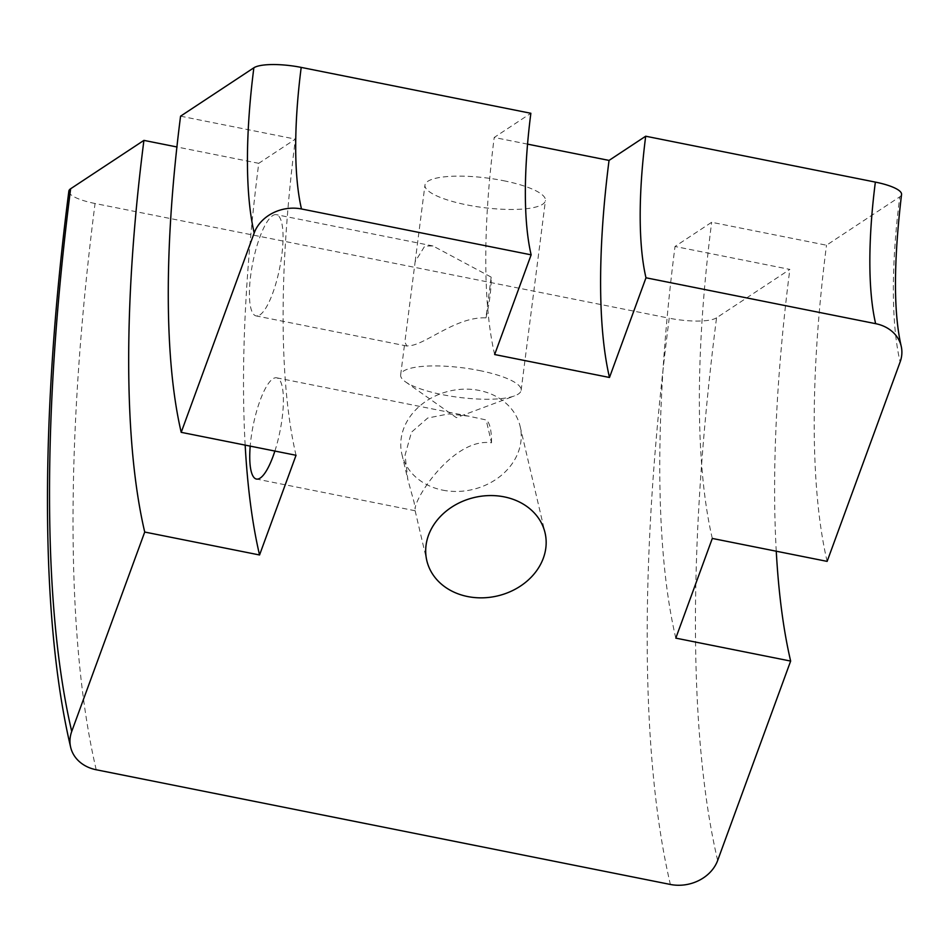 <?xml version="1.0" encoding="UTF-8"?>
<svg xmlns="http://www.w3.org/2000/svg" width="949" height="949" viewBox="0 0 949 949"><rect width="100%" height="100%" fill="white"/><g stroke="black" fill="none" stroke-linecap="round" stroke-linejoin="round"><path stroke-width="0.71" stroke-dasharray="4.75 3.56" d="M485.959 317.879A51.626 13.713 -78.7 0 0 491.179 277.108L432.958 245.957L424.784 246.064L415.152 261.687L404.855 342.067L406.836 346.029L412.068 345.341C428.533 341.925 457.833 316.492 485.959 317.879L491.179 277.108M259.872 314.938A51.626 13.713 -78.7 0 0 280.868 261.461A51.626 13.713 -78.7 0 0 276.349 214.676A51.626 13.713 -78.7 0 0 272.588 215.66A51.626 13.713 -78.7 0 0 251.604 269.125A51.626 13.713 -78.7 0 0 256.123 315.91A51.626 13.713 -78.7 0 0 259.872 314.938M491.511 442.815A51.626 13.713 -78.7 0 0 486.161 419.956L468.569 416.148L448.699 413.906L427.714 418.023L411.475 432.198L405.069 455.14L407.821 479.518L414.132 502.448L415.14 509.02C414.796 497.098 454.405 437.216 491.511 442.815L486.161 419.956M274.878 451.06A51.626 13.713 -78.7 0 0 276.681 377.821A51.626 13.713 -78.7 0 0 272.921 378.793A51.626 13.713 -78.7 0 0 250.204 446.125M442.768 490.159A60.736 50.57 166.8 0 0 520.135 426.457A60.736 50.57 166.8 0 0 479.257 390.454A60.736 50.57 166.8 0 0 401.878 454.156A60.736 50.57 166.8 0 0 442.768 490.159M503.528 180.701A60.736 14.899 7.3 0 1 545.45 200.512A60.736 14.899 7.3 0 1 466.884 204.901A60.736 14.899 7.3 0 1 424.962 185.079A60.736 14.899 7.3 0 1 503.528 180.701M479.209 370.49A60.736 14.899 7.3 0 1 521.131 390.312A60.736 14.899 7.3 0 1 514.726 395.816A60.736 14.899 7.3 0 1 442.566 394.689A60.736 14.899 7.3 0 1 405.46 381.818A60.736 14.899 7.3 0 1 400.656 374.879A60.736 14.899 7.3 0 1 479.209 370.49M245.162 445.117A630.089 167.344 101.3 0 1 258.745 163.323L176.905 146.965M296.041 455.283A508.628 135.09 101.3 0 1 295.4 139.123L258.745 163.323M717.658 860.47A873.009 231.864 101.3 0 1 716.554 317.808L789.841 269.409L675.012 246.479L711.655 222.28L826.496 245.222L899.782 196.823A265.696 70.57 -78.7 0 0 900.126 361.984M776.258 551.215A630.089 167.344 101.3 0 1 789.841 269.409M675.807 638.131A630.089 167.344 101.3 0 1 675.012 246.479M712.308 538.439A508.628 135.09 101.3 0 1 711.655 222.28M827.137 561.381A508.628 135.09 101.3 0 1 826.496 245.222M527.549 144.129L494.215 137.475L530.859 113.275M494.654 354.535A349.208 92.741 101.3 0 1 494.215 137.475M180.571 116.181L295.4 139.123M96.217 769.758A910.969 241.948 101.3 0 1 95.054 203.501L669.211 318.2A910.969 241.948 -78.7 0 0 670.374 884.456M901.55 194.486A37.96 9.312 7.3 0 1 899.782 196.823M716.554 317.808A37.96 9.312 7.3 0 1 669.211 318.2M95.054 203.501A37.96 9.312 7.3 0 1 68.862 191.117M432.958 245.957L276.349 214.676M468.569 416.148L276.681 377.821M520.135 426.457L545.058 532.864M521.131 390.312L545.45 200.512M405.46 381.818L456.398 417.679L514.726 395.816M400.656 374.879L404.855 342.067M415.152 261.687L424.962 185.079M401.878 454.156L407.821 479.518M415.104 510.633L426.801 560.562M415.176 510.764L256.455 479.055M406.836 346.029L256.123 315.91"/><path stroke-width="1.42" d="M250.204 446.125A51.626 13.713 -78.7 0 0 256.455 479.055A51.626 13.713 -78.7 0 0 260.204 478.071A51.626 13.713 -78.7 0 0 274.878 451.06M467.679 596.553A60.736 50.57 166.8 0 0 545.058 532.864A60.736 50.57 166.8 0 0 504.168 496.861A60.736 50.57 166.8 0 0 426.801 560.562A60.736 50.57 166.8 0 0 467.679 596.553M259.552 554.975L144.722 532.045L71.733 731.43A37.96 31.614 166.8 0 0 70.653 747.254A37.96 31.614 166.8 0 0 96.217 769.758L670.374 884.456A37.96 31.614 166.8 0 0 717.658 860.47L790.647 661.073L675.807 638.131L712.308 538.439L827.137 561.381L900.126 361.984A37.96 31.614 166.8 0 0 901.194 346.16A37.96 31.614 166.8 0 0 875.642 323.668L645.984 277.784L609.483 377.477L494.654 354.535L531.143 254.842L301.485 208.97A37.96 31.614 166.8 0 0 254.202 232.956L181.212 432.341L296.041 455.283L259.552 554.975A630.089 167.344 101.3 0 1 245.162 445.117M790.647 661.073A630.089 167.344 101.3 0 1 776.258 551.215M645.984 277.784A227.736 60.487 101.3 0 1 645.688 136.217L609.044 160.417L527.549 144.129M875.642 323.668A227.736 60.487 101.3 0 1 875.358 182.101L645.688 136.217M609.483 377.477A349.208 92.741 101.3 0 1 609.044 160.417M531.143 254.842A227.736 60.487 101.3 0 1 530.859 113.275L301.201 67.403A227.736 60.487 -78.7 0 0 301.485 208.97M254.202 232.956A265.696 70.57 101.3 0 1 253.858 67.794L180.571 116.181A508.628 135.09 101.3 0 0 181.212 432.341M176.905 146.965L143.916 140.381L70.629 188.768A873.009 231.864 -78.7 0 0 71.733 731.43M144.722 532.045A630.089 167.344 101.3 0 1 143.916 140.381M875.358 182.101A37.96 9.312 7.3 0 1 901.55 194.486C893.567 261.794 893.448 312.351 901.194 346.16M70.653 747.254C40.012 617.526 40.072 415.116 68.862 191.117A37.96 9.312 7.3 0 1 70.629 188.768M253.858 67.794A37.96 9.312 7.3 0 1 301.201 67.403"/></g></svg>
